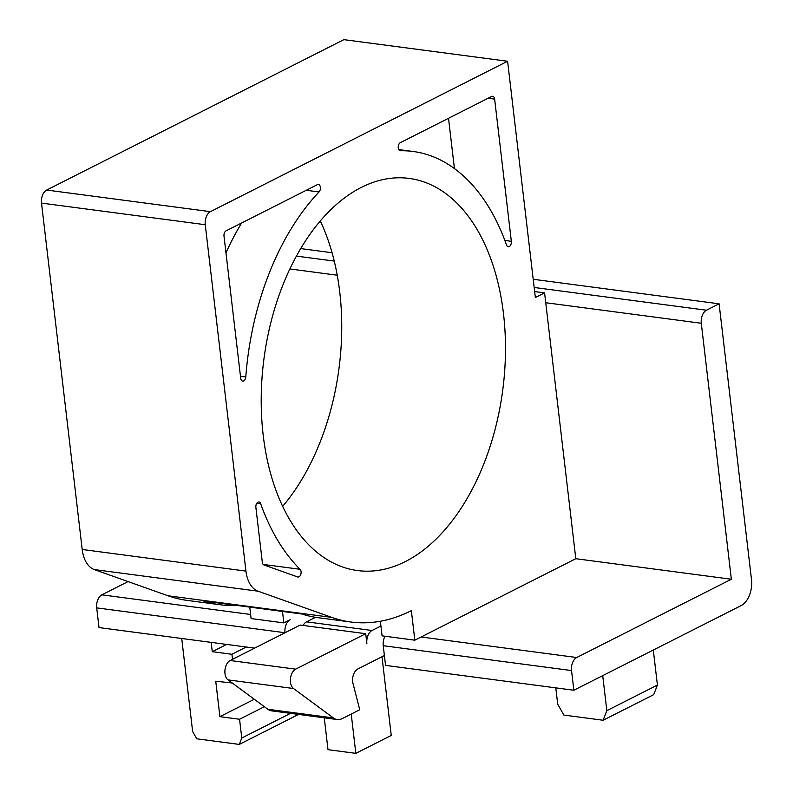 <?xml version="1.0" encoding="UTF-8"?>
<svg xmlns="http://www.w3.org/2000/svg" width="793" height="793" viewBox="0 0 793 793"><rect width="100%" height="100%" fill="white"/><g stroke="black" fill="none" stroke-linecap="round" stroke-linejoin="round"><path stroke-width="1.19" d="M282.645 506.35A197.764 120.387 97.5 0 0 339.751 292.072A197.764 120.387 97.5 0 0 320.313 221.009M503.486 313.681A197.764 120.387 -82.5 0 1 357.465 570.554A197.764 120.387 -82.5 0 1 263.207 435.288A197.764 120.387 -82.5 0 1 409.228 178.425A197.764 120.387 -82.5 0 1 503.486 313.681M246.276 647.009L231.923 654.275L232.518 659.32M232.26 683.011L215.746 681.217L219.909 716.664L239.555 719.251L241.766 738.035L239.288 744.419L196.723 738.798L192.64 731.552L181.716 638.494M254.285 699.267L219.909 716.664M264.366 706.702L239.555 719.251M290.506 713.363L241.766 738.035M298.555 714.424L239.288 744.419M211.186 642.38L212.276 651.677L231.923 654.275M226.629 644.422L212.276 651.677M324.258 717.824L328.005 749.672L355.839 753.35L351.22 714.047M381.998 656.743L391.246 735.428L355.839 753.35M236.81 605.406A249.805 152.078 -82.5 0 1 219.929 604.722A249.805 152.078 -82.5 0 1 203.434 601.005L301.677 613.97A249.805 152.078 97.5 0 0 318.162 617.697L350.912 622.019A249.805 152.078 -82.5 0 1 331.771 617.39L258.012 591.181A30.184 18.378 -82.5 0 1 245.939 571.099L205.248 224.716A10.408 6.334 -82.5 0 1 210.423 211.672L507.599 61.259L535.354 297.553L544.583 292.885L575.807 558.708L414.828 640.179L411.359 610.65A249.805 152.078 -82.5 0 1 350.912 622.019M285.004 632.755L285.004 632.735A10.408 6.334 -82.5 0 1 290.169 619.69L283.844 622.892L282.496 611.433M602.72 675.646L606.833 710.667L603.116 720.252L563.823 715.058L557.707 704.184L555.794 687.868M653.303 650.042L657.417 685.063L606.833 710.667M657.417 685.063L653.7 694.648L603.116 720.252M303.144 625.439A10.408 6.334 97.5 0 1 306.544 621.851L315.525 617.311M380.927 625.994L372.036 630.494A10.408 6.334 -82.5 0 0 366.872 643.549L365.712 633.696L295.65 669.153A10.408 6.334 -82.5 0 0 290.476 678.54A10.408 6.334 -82.5 0 0 293.509 688.522L333.357 717.923A20.816 12.668 -82.5 0 0 337.223 719.529A20.816 12.668 -82.5 0 0 342.259 718.587L359.744 709.735L352.637 682.039A10.408 6.334 97.5 0 1 357.802 668.995L384.397 655.533M385.011 636.244A10.408 6.334 97.5 0 0 383.237 645.71L385.557 665.396L573.854 690.247L571.535 670.561A10.408 6.334 -82.5 0 1 576.699 657.516L731.354 579.247L701.29 323.266A10.408 6.334 -82.5 0 1 706.454 310.222L719.102 303.818L751.486 579.495A20.816 12.668 -82.5 0 1 741.148 605.584L573.854 690.247M380.372 621.246L382.087 635.857L414.828 640.179M283.844 622.892L251.094 618.57L249.755 607.111M128.069 581.576L101.871 594.839A10.408 6.334 97.5 0 0 96.706 607.884L99.016 627.57L254.652 648.119M337.223 719.529L271.721 710.885A20.816 12.668 97.5 0 1 267.865 709.279L228.017 679.879A10.408 6.334 97.5 0 1 224.984 669.887A10.408 6.334 97.5 0 1 230.158 660.51L300.22 625.053L365.712 633.696M260.679 503.724A224.825 136.862 97.5 0 0 300.091 569.295A4.163 2.538 -82.5 0 1 300.884 574.112A4.163 2.538 -82.5 0 1 297.999 577.026A4.163 2.538 -82.5 0 1 297.682 576.957L263.98 564.973A4.163 2.538 -82.5 0 1 262.314 562.207L255.881 507.401A4.163 2.538 -82.5 0 1 258.954 501.989A4.163 2.538 -82.5 0 1 260.679 503.724L256.833 503.218M225.975 252.838A224.825 136.862 -82.5 0 1 241.617 222.992M319.054 191.965A224.825 136.862 97.5 0 0 245.79 376.953A4.163 2.538 -82.5 0 1 242.698 381.126A4.163 2.538 -82.5 0 1 240.705 378.281L224.003 236.086A4.163 2.538 -82.5 0 1 226.074 230.862L317.388 184.65A4.163 2.538 -82.5 0 1 318.399 184.462A4.163 2.538 -82.5 0 1 320.402 187.485A4.163 2.538 -82.5 0 1 319.054 191.965L306.267 190.28M494.634 99.115L511.336 241.31A4.163 2.538 -82.5 0 1 508.263 246.722A4.163 2.538 -82.5 0 1 506.529 244.987A224.825 136.862 97.5 0 0 413.024 151.463A224.825 136.862 97.5 0 0 400.465 150.759A4.163 2.538 -82.5 0 1 400.237 150.749A4.163 2.538 -82.5 0 1 398.205 147.101A4.163 2.538 -82.5 0 1 400.316 142.681L491.64 96.459A4.163 2.538 -82.5 0 1 492.641 96.27A4.163 2.538 -82.5 0 1 494.634 99.115L488.091 98.253M454.429 168.562L448.521 118.286M534.651 291.576L544.583 292.885M507.599 61.259L343.865 39.65L46.678 190.052A10.408 6.334 97.5 0 0 41.514 203.097L82.204 549.48A30.184 18.378 97.5 0 0 94.278 569.572L168.037 595.781A249.805 152.078 97.5 0 0 187.178 600.4L219.929 604.722M575.807 558.708L731.354 579.247M300.735 248.596L332.059 252.729M533.213 279.275L719.102 303.818M306.544 621.851L372.036 630.494M101.871 594.839L250.618 614.476M96.706 607.884L285.004 632.735M383.237 645.71L571.535 670.561M421.152 636.987L576.699 657.516M267.865 709.279L333.357 717.923M228.017 679.879L293.509 688.522M230.158 660.51L295.65 669.153M300.091 569.295L263.187 564.418M245.79 376.953L240.467 376.249M511.336 241.31L504.873 240.457M168.037 595.781L331.771 617.39M94.278 569.572L258.012 591.181M82.204 549.48L245.939 571.099M41.514 203.097L205.248 224.716M46.678 190.052L210.423 211.672M289.901 268.956L337.233 275.211M545.743 302.728L701.29 323.266M296.453 256.099L334.249 261.085M534.175 287.472L706.454 310.222M413.024 151.463L398.75 149.58"/></g></svg>
